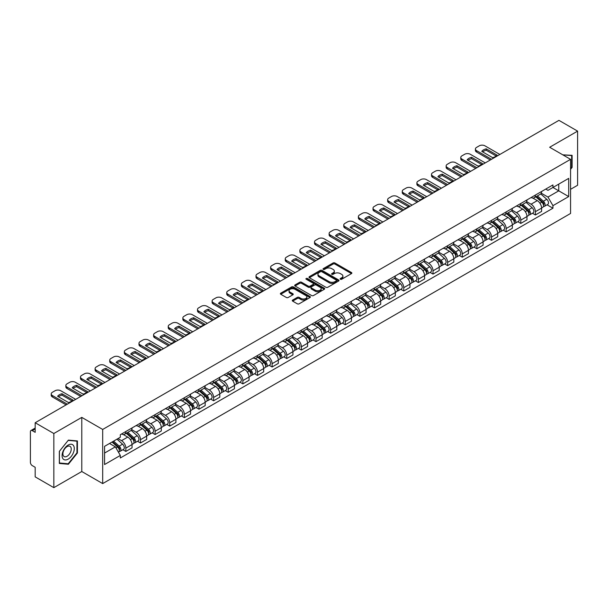 <?xml version="1.0" encoding="UTF-8"?>
<svg xmlns="http://www.w3.org/2000/svg" width="608" height="608" viewBox="0 0 608 608"><rect width="100%" height="100%" fill="white"/><g stroke="black" fill="none" stroke-linecap="round" stroke-linejoin="round"><path stroke-width="0.91" d="M340.404 279.247A0.912 0.524 0 0 0 341.696 279.247L351.477 273.6A1.3 0.752 0 0 0 351.857 273.076A1.3 0.752 0 0 0 351.477 272.544L334.909 262.975A1.3 0.752 0 0 0 333.07 262.975L323.289 268.622A0.912 0.524 0 0 0 323.023 268.994A0.912 0.524 0 0 0 323.289 269.367A0.912 0.524 0 0 0 324.573 269.367L325.842 268.637A4.165 2.402 0 0 1 331.732 268.637L333.116 269.435A4.165 2.402 0 0 1 334.332 271.13A4.165 2.402 0 0 1 333.116 272.832L331.846 273.562A0.912 0.524 0 0 0 331.58 273.934A0.912 0.524 0 0 0 331.846 274.307A0.912 0.524 0 0 0 333.138 274.307L334.4 273.577A4.165 2.402 0 0 1 340.29 273.577L341.673 274.375A4.165 2.402 0 0 1 342.889 276.078A4.165 2.402 0 0 1 341.673 277.772L340.404 278.502A0.912 0.524 0 0 0 340.138 278.874A0.912 0.524 0 0 0 340.404 279.247L340.404 278.502M292.661 300.063A1.3 0.752 0 0 0 292.281 300.595A1.3 0.752 0 0 0 292.661 301.127L297.312 303.81A1.3 0.752 0 0 0 299.151 303.81L310.012 297.54A1.3 0.752 0 0 0 310.392 297.008A1.3 0.752 0 0 0 310.012 296.476L293.444 286.915A1.3 0.752 0 0 0 291.604 286.915L280.744 293.185A1.3 0.752 0 0 0 280.364 293.717A1.3 0.752 0 0 0 280.744 294.249L286.36 297.487A1.3 0.752 0 0 0 288.2 297.487L292.851 294.804A1.3 0.752 0 0 0 293.231 294.272A1.3 0.752 0 0 0 292.851 293.74L290.062 292.136A3.481 2.006 0 0 1 289.043 290.715A3.481 2.006 0 0 1 291.194 288.853A3.481 2.006 0 0 1 294.986 289.294L305.892 295.587A3.481 2.006 0 0 1 306.911 297.008A3.481 2.006 0 0 1 304.768 298.87A3.481 2.006 0 0 1 300.968 298.429L299.151 297.38A1.3 0.752 0 0 0 297.312 297.38L292.661 300.063L292.661 301.127M102.691 429.453L81.784 417.384L53.838 433.512L35.18 422.742L558.942 120.354L577.6 131.123L549.662 147.258L570.57 159.326L102.691 429.453L102.691 483.588L570.57 213.461L570.57 159.326M325.934 287.288A1.3 0.752 0 0 0 327.773 287.288L338.633 281.018A1.3 0.752 0 0 0 339.013 280.486A1.3 0.752 0 0 0 338.633 279.954L322.065 270.385A1.3 0.752 0 0 0 320.226 270.385L309.366 276.655A1.3 0.752 0 0 0 308.986 277.187A1.3 0.752 0 0 0 309.366 277.719L325.934 287.288M306.554 279.444A0.912 0.524 0 0 1 307.481 279.574L307.481 278.494L324.322 288.215A1.3 0.752 0 0 1 324.702 288.747A1.3 0.752 0 0 1 324.322 289.279L313.462 295.549A1.3 0.752 0 0 1 311.623 295.549L295.055 285.98L299.706 283.32L299.706 282.241L295.055 284.924A1.3 0.752 0 0 0 294.675 285.456A1.3 0.752 0 0 0 295.055 285.98L295.055 284.924M299.706 283.32A1.3 0.752 0 0 1 301.545 283.32L301.545 282.241A1.3 0.752 0 0 0 299.706 282.241M301.545 282.241L308.264 286.117A1.3 0.752 0 0 0 310.103 286.117L313.188 284.339A1.3 0.752 0 0 0 313.568 283.807A1.3 0.752 0 0 0 313.188 283.275L306.189 279.239A0.912 0.524 0 0 1 305.923 278.867A0.912 0.524 0 0 1 306.485 278.38A0.912 0.524 0 0 1 307.481 278.494M53.838 433.512L53.838 487.646L35.18 476.877L35.18 467.294L32.277 465.614A2.652 1.528 -120 0 1 30.4 462.369L30.4 431.726A2.652 1.528 -120 0 1 30.947 430.517L35.18 428.07M570.57 189.316L577.6 185.258L577.6 131.123M53.838 487.646L81.784 471.519L102.691 483.588M35.18 422.742L35.18 432.326L32.277 430.646A2.652 1.528 -120 0 0 30.947 430.517M535.405 195.054A6.103 3.519 60 0 1 534.143 197.798L540.33 194.218A6.103 3.519 -120 0 0 541.591 191.482M526.627 201.628L531.096 204.204A6.103 3.519 60 0 1 535.405 211.675L541.599 208.103A6.103 3.519 -120 0 0 537.282 200.632L532.851 198.071M541.599 208.103L541.599 211.402L535.405 214.981L532.441 213.264M534.143 197.798A6.103 3.519 60 0 1 531.141 197.516M535.405 211.675L535.405 214.981M520.782 203.498A6.103 3.519 60 0 1 519.513 206.241L525.707 202.669A6.103 3.519 -120 0 0 526.969 199.926M517.811 221.707L520.782 223.425L526.969 219.853L526.969 216.547A6.103 3.519 -120 0 0 522.652 209.076L518.229 206.522M519.513 206.241A6.103 3.519 60 0 1 516.511 205.968M511.997 210.072L516.466 212.648A6.103 3.519 60 0 1 520.782 220.119L520.782 223.425M506.152 211.949A6.103 3.519 60 0 1 504.891 214.685L511.077 211.113A6.103 3.519 -120 0 0 512.339 208.377M503.188 230.151L506.152 231.868L512.339 228.296L512.339 224.99A6.103 3.519 -120 0 0 508.03 217.52L503.599 214.966M504.891 214.685A6.103 3.519 60 0 1 501.889 214.411M497.367 218.515L501.843 221.092A6.103 3.519 60 0 1 506.152 228.562L506.152 231.868M491.522 220.392A6.103 3.519 60 0 1 490.261 223.128L496.447 219.556A6.103 3.519 -120 0 0 497.716 216.82M488.558 238.602L491.522 240.312L497.716 236.74L497.716 233.434A6.103 3.519 -120 0 0 493.4 225.963L488.969 223.41M490.261 223.128A6.103 3.519 60 0 1 487.259 222.855M482.744 226.959L487.213 229.543A6.103 3.519 60 0 1 491.522 237.014L491.522 240.312M476.9 228.836A6.103 3.519 60 0 1 475.638 231.572L481.825 228A6.103 3.519 -120 0 0 483.086 225.264M473.928 247.046L476.9 248.756L483.086 245.184L483.086 241.885A6.103 3.519 -120 0 0 478.777 234.414L474.346 231.853M475.638 231.572A6.103 3.519 60 0 1 472.636 231.298M468.114 235.402L472.583 237.986A6.103 3.519 60 0 1 476.9 245.457L476.9 248.756M462.27 237.28A6.103 3.519 60 0 1 461.008 240.016L467.195 236.444A6.103 3.519 -120 0 0 468.456 233.708M459.306 255.489L462.27 257.199L468.456 253.627L468.456 250.329A6.103 3.519 -120 0 0 464.147 242.858L459.716 240.297M461.008 240.016A6.103 3.519 60 0 1 458.006 239.742M453.492 243.846L457.961 246.43A6.103 3.519 60 0 1 462.27 253.901L462.27 257.199M447.648 245.723A6.103 3.519 60 0 1 446.378 248.467L452.572 244.887A6.103 3.519 -120 0 0 453.834 242.151M444.676 263.933L447.648 265.643L453.834 262.071L453.834 258.772A6.103 3.519 -120 0 0 449.517 251.302L445.094 248.74M446.378 248.467A6.103 3.519 60 0 1 443.376 248.186M438.862 252.297L443.331 254.874A6.103 3.519 60 0 1 447.648 262.344L447.648 265.643M433.018 254.167A6.103 3.519 60 0 1 431.756 256.91L437.942 253.338A6.103 3.519 -120 0 0 439.204 250.595M430.054 272.376L433.018 274.094L439.204 270.522L439.204 267.216A6.103 3.519 -120 0 0 434.895 259.745L430.464 257.192M431.756 256.91A6.103 3.519 60 0 1 428.754 256.629M424.232 260.741L428.701 263.317A6.103 3.519 60 0 1 433.018 270.788L433.018 274.094M418.388 262.618A6.103 3.519 60 0 1 417.126 265.354L423.312 261.782A6.103 3.519 -120 0 0 424.582 259.038M415.424 280.82L418.388 282.538L424.582 278.966L424.582 275.66A6.103 3.519 -120 0 0 420.265 268.189L415.834 265.635M417.126 265.354A6.103 3.519 60 0 1 414.124 265.08M409.61 269.184L414.078 271.761A6.103 3.519 60 0 1 418.388 279.232L418.388 282.538M403.765 271.062A6.103 3.519 60 0 1 402.504 273.798L408.69 270.226A6.103 3.519 -120 0 0 409.952 267.49M400.794 289.271L403.765 290.981L409.952 287.409L409.952 284.103A6.103 3.519 -120 0 0 405.642 276.632L401.212 274.079M402.504 273.798A6.103 3.519 60 0 1 399.494 273.524M394.98 277.628L399.448 280.212A6.103 3.519 60 0 1 403.765 287.675L403.765 290.981M389.135 279.505A6.103 3.519 60 0 1 387.874 282.241L394.06 278.669A6.103 3.519 -120 0 0 395.322 275.933M386.171 297.715L389.135 299.425L395.322 295.853L395.322 292.554A6.103 3.519 -120 0 0 391.012 285.084L386.582 282.522M387.874 282.241A6.103 3.519 60 0 1 384.872 281.968M380.357 286.072L384.826 288.656A6.103 3.519 60 0 1 389.135 296.126L389.135 299.425M374.513 287.949A6.103 3.519 60 0 1 373.244 290.685L379.438 287.113A6.103 3.519 -120 0 0 380.699 284.377M371.541 306.158L374.513 307.868L380.699 304.296L380.699 300.998A6.103 3.519 -120 0 0 376.382 293.527L371.959 290.966M373.244 290.685A6.103 3.519 60 0 1 370.242 290.411M365.727 294.515L370.196 297.099A6.103 3.519 60 0 1 374.513 304.57L374.513 307.868M359.883 296.392A6.103 3.519 60 0 1 358.621 299.136L364.808 295.556A6.103 3.519 -120 0 0 366.069 292.82M356.919 314.602L359.883 316.312L366.069 312.74L366.069 309.442A6.103 3.519 -120 0 0 361.76 301.971L357.329 299.41M358.621 299.136A6.103 3.519 60 0 1 355.619 298.855M351.097 302.959L355.566 305.543A6.103 3.519 60 0 1 359.883 313.014L359.883 316.312M345.253 304.836A6.103 3.519 60 0 1 343.991 307.58L350.178 304.008A6.103 3.519 -120 0 0 351.447 301.264M342.289 323.046L345.253 324.763L351.447 321.191L351.447 317.885A6.103 3.519 -120 0 0 347.13 310.414L342.699 307.861M343.991 307.58A6.103 3.519 60 0 1 340.989 307.298M336.475 311.41L340.944 313.986A6.103 3.519 60 0 1 345.253 321.457L345.253 324.763M330.63 313.287A6.103 3.519 60 0 1 329.369 316.023L335.555 312.451A6.103 3.519 -120 0 0 336.817 309.708M327.659 331.489L330.63 333.207L336.817 329.635L336.817 326.329A6.103 3.519 -120 0 0 332.508 318.858L328.077 316.304M329.369 316.023A6.103 3.519 60 0 1 326.359 315.75M321.845 319.854L326.314 322.43A6.103 3.519 60 0 1 330.63 329.901L330.63 333.207M316 321.731A6.103 3.519 60 0 1 314.739 324.467L320.925 320.895A6.103 3.519 -120 0 0 322.187 318.159M313.036 339.94L316 341.65L322.187 338.078L322.187 334.772A6.103 3.519 -120 0 0 317.878 327.302L313.447 324.748M314.739 324.467A6.103 3.519 60 0 1 311.737 324.193M307.222 328.297L311.691 330.874A6.103 3.519 60 0 1 316 338.344L316 341.65M301.378 330.174A6.103 3.519 60 0 1 300.109 332.91L306.303 329.338A6.103 3.519 -120 0 0 307.564 326.602M298.406 348.384L301.378 350.094L307.564 346.522L307.564 343.224A6.103 3.519 -120 0 0 303.248 335.753L298.817 333.192M300.109 332.91A6.103 3.519 60 0 1 297.107 332.637M292.592 336.741L297.061 339.325A6.103 3.519 60 0 1 301.378 346.796L301.378 350.094M286.748 338.618A6.103 3.519 60 0 1 285.486 341.354L291.673 337.782A6.103 3.519 -120 0 0 292.934 335.046M283.784 356.828L286.748 358.538L292.934 354.966L292.934 351.667A6.103 3.519 -120 0 0 288.625 344.196L284.194 341.635M285.486 341.354A6.103 3.519 60 0 1 282.484 341.08M277.962 345.184L282.431 347.768A6.103 3.519 60 0 1 286.748 355.239L286.748 358.538M272.118 347.062A6.103 3.519 60 0 1 270.856 349.798L277.043 346.226A6.103 3.519 -120 0 0 278.312 343.49M269.154 365.271L272.118 366.981L278.312 363.409L278.312 360.111A6.103 3.519 -120 0 0 273.995 352.64L269.564 350.079M270.856 349.798A6.103 3.519 60 0 1 267.854 349.524M263.34 353.628L267.809 356.212A6.103 3.519 60 0 1 272.118 363.683L272.118 366.981M257.496 355.505A6.103 3.519 60 0 1 256.234 358.249L262.42 354.677A6.103 3.519 -120 0 0 263.682 351.933M254.524 373.715L257.496 375.432L263.682 371.853L263.682 368.554A6.103 3.519 -120 0 0 259.365 361.084L254.942 358.53M256.234 358.249A6.103 3.519 60 0 1 253.224 357.968M248.71 362.079L253.179 364.656A6.103 3.519 60 0 1 257.496 372.126L257.496 375.432M242.866 363.956A6.103 3.519 60 0 1 241.604 366.692L247.79 363.12A6.103 3.519 -120 0 0 249.052 360.377M239.902 382.158L242.866 383.876L249.052 380.304L249.052 376.998A6.103 3.519 -120 0 0 244.743 369.527L240.312 366.974M241.604 366.692A6.103 3.519 60 0 1 238.602 366.419M234.088 370.523L238.556 373.099A6.103 3.519 60 0 1 242.866 380.57L242.866 383.876M228.236 372.4A6.103 3.519 60 0 1 226.974 375.136L233.168 371.564A6.103 3.519 -120 0 0 234.43 368.828M225.272 390.61L228.243 392.32L234.43 388.748L234.43 385.442A6.103 3.519 -120 0 0 230.113 377.971L225.682 375.417M226.974 375.136A6.103 3.519 60 0 1 223.972 374.862M219.458 378.966L223.926 381.543A6.103 3.519 60 0 1 228.243 389.014L228.243 392.32M213.613 380.844A6.103 3.519 60 0 1 212.352 383.58L218.538 380.008A6.103 3.519 -120 0 0 219.8 377.272M210.649 399.053L213.613 400.763L219.8 397.191L219.8 393.885A6.103 3.519 -120 0 0 215.49 386.422L211.06 383.861M212.352 383.58A6.103 3.519 60 0 1 209.35 383.306M204.828 387.41L209.296 389.994A6.103 3.519 60 0 1 213.613 397.465L213.613 400.763M198.983 389.287A6.103 3.519 60 0 1 197.722 392.023L203.908 388.451A6.103 3.519 -120 0 0 205.177 385.715M196.019 407.497L198.983 409.207L205.177 405.635L205.177 402.336A6.103 3.519 -120 0 0 200.86 394.866L196.43 392.304M197.722 392.023A6.103 3.519 60 0 1 194.72 391.75M190.205 395.854L194.674 398.438A6.103 3.519 60 0 1 198.983 405.908L198.983 409.207M184.361 397.731A6.103 3.519 60 0 1 183.092 400.467L189.286 396.895A6.103 3.519 -120 0 0 190.547 394.159M181.389 415.94L184.361 417.65L190.547 414.078L190.547 410.78A6.103 3.519 -120 0 0 186.23 403.309L181.807 400.748M183.092 400.467A6.103 3.519 60 0 1 180.09 400.193M175.575 404.297L180.044 406.881A6.103 3.519 60 0 1 184.361 414.352L184.361 417.65M169.731 406.174A6.103 3.519 60 0 1 168.469 408.918L174.656 405.346A6.103 3.519 -120 0 0 175.917 402.602M166.767 424.384L169.731 426.102L175.917 422.522L175.917 419.224A6.103 3.519 -120 0 0 171.608 411.753L167.177 409.199M168.469 408.918A6.103 3.519 60 0 1 165.467 408.637M160.945 412.748L165.422 415.325A6.103 3.519 60 0 1 169.731 422.796L169.731 426.102M155.101 414.618A6.103 3.519 60 0 1 153.839 417.362L160.033 413.79A6.103 3.519 -120 0 0 161.295 411.046M152.137 432.828L155.101 434.545L161.295 430.973L161.295 427.667A6.103 3.519 -120 0 0 156.978 420.196L152.547 417.643M153.839 417.362A6.103 3.519 60 0 1 150.837 417.088M146.323 421.192L150.792 423.768A6.103 3.519 60 0 1 155.101 431.239L155.101 434.545M140.478 423.069A6.103 3.519 60 0 1 139.217 425.805L145.403 422.233A6.103 3.519 -120 0 0 146.665 419.497M137.507 441.271L140.478 442.989L146.665 439.417L146.665 436.111A6.103 3.519 -120 0 0 142.356 428.64L137.925 426.086M139.217 425.805A6.103 3.519 60 0 1 136.215 425.532M131.693 429.636L136.162 432.212A6.103 3.519 60 0 1 140.478 439.683L140.478 442.989M125.848 431.513A6.103 3.519 60 0 1 124.587 434.249L130.773 430.677A6.103 3.519 -120 0 0 132.042 427.941M122.884 449.722L125.848 451.432L132.042 447.86L132.042 444.554A6.103 3.519 -120 0 0 127.726 437.084L123.295 434.53M124.587 434.249A6.103 3.519 60 0 1 121.585 433.975M117.975 438.604L121.539 440.663A6.103 3.519 60 0 1 125.848 448.134L125.848 451.432M545.771 189.073L547.968 190.35L568.693 178.38L558.752 184.118L558.752 190.836L547.968 197.06L541.249 193.177M104.568 453.059L115.353 446.834L120.316 455.438L104.568 464.535L104.568 446.34L120.316 437.251L120.316 434.705L552.938 184.931L552.938 187.477L568.693 196.574L552.938 205.664L547.968 197.06M568.693 178.38L568.693 196.574M120.316 455.438L120.316 457.984L552.938 208.21L552.938 205.664M570.57 169.313L572.113 167.39L572.113 155.329L562.803 154.842L571.649 155.564L571.649 167.253L570.57 168.598M81.784 417.384L81.784 471.519M59.326 463.448L68.377 464.254L77.421 452.998L77.421 440.937L68.377 440.124L59.326 451.379L59.326 463.448M115.353 446.834L109.539 443.475M547.063 204.82L552.938 208.21M571.649 167.116L572.113 167.39M67.42 463.706L68.377 464.254M76.95 452.724L77.421 452.998M340.769 279.376L341.673 278.859A4.165 2.402 0 0 0 342.889 277.157L342.889 276.078M334.332 271.13L334.332 272.217A4.165 2.402 0 0 1 333.116 273.919L332.211 274.436M351.477 272.544L351.477 273.6L334.909 264.062A1.3 0.752 0 0 0 333.07 264.062L323.654 269.496M338.633 279.954L338.633 281.018L322.065 271.472A1.3 0.752 0 0 0 320.226 271.472L309.388 277.734M336.33 280.858A0.912 0.524 0 0 0 336.604 280.486A0.912 0.524 0 0 0 336.33 280.113L321.792 271.715A0.912 0.524 0 0 0 320.507 271.715L319.17 272.49A4.165 2.402 0 0 0 317.946 274.185A4.165 2.402 0 0 0 319.17 275.888L329.11 281.626A4.165 2.402 0 0 0 335 281.626L336.33 280.858L336.33 281.937A0.912 0.524 0 0 0 336.604 281.565L336.604 280.486M317.946 274.185L317.946 275.272A4.165 2.402 0 0 0 319.17 276.974L319.17 275.888M336.33 281.937L335 282.712A4.165 2.402 0 0 1 329.11 282.712L319.17 276.974M301.545 283.32L308.264 287.196A1.3 0.752 0 0 0 310.103 287.196L313.188 285.418A1.3 0.752 0 0 0 313.568 284.886L313.568 283.807M307.481 279.574L324.307 289.286M315.233 290.145A3.481 2.006 0 0 0 319.033 290.578A3.481 2.006 0 0 0 321.176 288.724A3.481 2.006 0 0 0 320.158 287.303L316.32 285.084A1.3 0.752 0 0 0 314.473 285.084L311.395 286.862A1.3 0.752 0 0 0 311.015 287.394A1.3 0.752 0 0 0 311.395 287.926L315.233 290.145L315.233 291.224A3.481 2.006 0 0 0 319.033 291.658A3.481 2.006 0 0 0 321.176 289.803L321.176 288.724M311.015 287.394L311.015 288.473A1.3 0.752 0 0 0 311.395 289.005L311.395 287.926M315.233 291.224L311.395 289.005M306.911 297.008L306.911 298.095A3.481 2.006 0 0 1 304.768 299.949A3.481 2.006 0 0 1 300.968 299.516L299.151 298.467A1.3 0.752 0 0 0 297.312 298.467L292.684 301.135M289.043 290.715L289.043 291.794A3.481 2.006 0 0 0 290.062 293.216L290.062 292.136M292.828 294.812L290.062 293.216M310.012 296.476L310.012 297.54L293.444 287.994A1.3 0.752 0 0 0 291.604 287.994L280.759 294.257M535.83 196.817L541.789 202.137A3.314 1.915 60 0 1 542.83 207.267L541.591 207.982M535.99 196.962L538.794 198.58M536.431 196.475L543.066 202.388A1.588 0.92 60 0 1 543.56 204.85A1.588 0.92 60 0 1 543.415 204.911M537.426 195.898L543.385 201.218A3.314 1.915 60 0 1 544.426 206.348A3.314 1.915 60 0 1 543.423 206.454M540.748 193.906L546.759 199.272A3.314 1.915 60 0 1 547.8 204.394L544.426 206.348M496.181 156.005L486.187 150.237A8.284 4.788 180 0 0 482.653 151.878M490.306 159.98L476.573 152.046A3.975 2.295 180 0 1 475.403 150.427L475.403 149.013A3.975 2.295 -0 0 0 476.573 150.64L476.573 152.046M486.187 148.831A8.284 4.788 180 0 0 481.779 151.377L492.64 157.647A8.284 4.788 180 0 0 497.048 155.101L486.187 148.831L486.187 150.237M499.867 154.455L484.918 145.821A3.975 2.295 -0 0 0 479.286 145.821L476.573 147.394A3.975 2.295 -0 0 0 475.403 149.013M491.522 159.273L476.573 150.64M521.2 205.268L527.166 210.581A3.314 1.915 60 0 1 528.2 215.711L526.969 216.425M521.36 205.405L524.164 207.024M521.801 204.919L528.436 210.839A1.588 0.92 60 0 1 528.937 213.294A1.588 0.92 60 0 1 528.793 213.355M522.796 204.349L528.755 209.661A3.314 1.915 60 0 1 529.796 214.791A3.314 1.915 60 0 1 528.793 214.898M526.118 202.35L532.129 207.716A3.314 1.915 60 0 1 533.17 212.838L529.796 214.791M506.578 213.712L512.536 219.032A3.314 1.915 60 0 1 513.578 224.154L512.339 224.869M506.73 213.849L509.542 215.468M507.178 213.362L513.806 219.283A1.588 0.92 60 0 1 514.307 221.745A1.588 0.92 60 0 1 514.163 221.798M508.166 212.792L514.132 218.112A3.314 1.915 60 0 1 515.174 223.235A3.314 1.915 60 0 1 514.17 223.341M511.495 210.794L517.507 216.159A3.314 1.915 60 0 1 518.548 221.289L515.174 223.235M571.064 155.23L571.649 155.564M73.462 445.52A8.618 4.978 120 0 0 65.14 447.746A8.618 4.978 120 0 0 62.905 458.645A8.618 4.978 120 0 0 71.235 456.418A8.618 4.978 120 0 0 73.462 445.52M70.688 446.948A5.898 3.405 120 0 0 70.026 446.333A5.898 3.405 120 0 0 64.539 449.084A5.898 3.405 120 0 0 63.46 455.939A5.898 3.405 120 0 0 64.129 456.555A5.898 3.405 120 0 0 69.616 453.796A5.898 3.405 120 0 0 70.688 446.948M68.187 463.775L59.417 462.992L59.417 451.296L68.187 440.39L76.95 441.172L76.95 452.869L68.187 463.775M76.372 440.838L76.95 441.172M481.551 164.449L471.565 158.68A8.284 4.788 180 0 0 468.031 160.322M475.676 168.424L461.943 160.489A3.975 2.295 180 0 1 460.78 158.87L460.78 157.457A3.975 2.295 -0 0 0 461.943 159.083L461.943 160.489M471.565 157.274A8.284 4.788 180 0 0 467.157 159.82L478.017 166.09A8.284 4.788 180 0 0 482.425 163.544L471.565 157.274L471.565 158.68M485.245 162.898L470.288 154.265A3.975 2.295 -0 0 0 464.664 154.265L461.943 155.838A3.975 2.295 -0 0 0 460.78 157.457M476.9 167.717L461.943 159.083M466.921 172.892L456.935 167.132A8.284 4.788 180 0 0 453.401 168.766M461.054 176.867L447.313 168.94A3.975 2.295 180 0 1 446.15 167.314L446.15 165.908A3.975 2.295 -0 0 0 447.313 167.527L447.313 168.94M456.935 165.718A8.284 4.788 180 0 0 452.527 168.264L463.387 174.534A8.284 4.788 180 0 0 467.795 171.988L456.935 165.718L456.935 167.132M470.615 171.342L455.658 162.708A3.975 2.295 -0 0 0 450.034 162.708L447.313 164.282A3.975 2.295 -0 0 0 446.15 165.908M462.27 176.16L447.313 167.527M491.948 222.156L497.906 227.476A3.314 1.915 60 0 1 498.948 232.598L497.716 233.312M492.108 222.292L494.912 223.919M492.548 221.806L499.183 227.726A1.588 0.92 60 0 1 499.685 230.189A1.588 0.92 60 0 1 499.54 230.242M493.544 221.236L499.502 226.556A3.314 1.915 60 0 1 500.544 231.678A3.314 1.915 60 0 1 499.54 231.785M496.865 219.237L502.877 224.603A3.314 1.915 60 0 1 503.918 229.733L500.544 231.678M477.318 230.599L483.284 235.919A3.314 1.915 60 0 1 484.325 241.042L483.086 241.756M477.478 230.744L480.282 232.362M477.926 230.25L484.553 236.17A1.588 0.92 60 0 1 485.055 238.632A1.588 0.92 60 0 1 484.91 238.686M478.914 229.68L484.872 235A3.314 1.915 60 0 1 485.914 240.122A3.314 1.915 60 0 1 484.918 240.228M482.243 227.688L488.254 233.046A3.314 1.915 60 0 1 489.296 238.176L485.914 240.122M462.696 239.043L468.654 244.363A3.314 1.915 60 0 1 469.695 249.493L468.456 250.207M462.855 239.187L465.66 240.806M463.296 238.701L469.931 244.614A1.588 0.92 60 0 1 470.425 247.076A1.588 0.92 60 0 1 470.28 247.137M464.292 238.123L470.25 243.443A3.314 1.915 60 0 1 471.291 248.566A3.314 1.915 60 0 1 470.288 248.672M467.613 236.132L473.624 241.498A3.314 1.915 60 0 1 474.666 246.62L471.291 248.566M452.299 181.336L442.305 175.575A8.284 4.788 180 0 0 438.771 177.217M446.424 185.311L432.691 177.384A3.975 2.295 180 0 1 431.528 175.758L431.528 174.352A3.975 2.295 -0 0 0 432.691 175.97L432.691 177.384M442.305 174.162A8.284 4.788 180 0 0 437.904 176.708L448.765 182.978A8.284 4.788 180 0 0 453.165 180.439L442.305 174.162L442.305 175.575M455.992 179.793L441.036 171.16A3.975 2.295 -0 0 0 435.412 171.16L432.691 172.725A3.975 2.295 -0 0 0 431.528 174.352M447.648 184.612L432.691 175.97M437.669 189.787L427.682 184.019A8.284 4.788 180 0 0 424.148 185.66M431.802 193.754L418.061 185.828A3.975 2.295 180 0 1 416.898 184.201L416.898 182.795A3.975 2.295 -0 0 0 418.061 184.422L418.061 185.828M427.682 182.613A8.284 4.788 180 0 0 423.274 185.151L434.135 191.421A8.284 4.788 180 0 0 438.543 188.883L427.682 182.613L427.682 184.019M441.362 188.237L426.406 179.603A3.975 2.295 -0 0 0 420.782 179.603L418.061 181.169A3.975 2.295 -0 0 0 416.898 182.795M433.018 193.055L418.061 184.422M423.039 198.231L413.052 192.462A8.284 4.788 180 0 0 409.518 194.104M417.172 202.198L403.438 194.271A3.975 2.295 180 0 1 402.268 192.645L402.268 191.239A3.975 2.295 -0 0 0 403.438 192.865L403.438 194.271M413.052 191.056A8.284 4.788 180 0 0 408.644 193.602L419.505 199.872A8.284 4.788 180 0 0 423.913 197.326L413.052 191.056L413.052 192.462M426.732 196.68L411.783 188.047A3.975 2.295 -0 0 0 406.152 188.047L403.438 189.612A3.975 2.295 -0 0 0 402.268 191.239M418.388 201.499L403.438 192.865M448.066 247.486L454.032 252.806A3.314 1.915 60 0 1 455.065 257.936L453.834 258.651M448.225 247.631L451.03 249.25M448.666 247.144L455.301 253.057A1.588 0.92 60 0 1 455.802 255.52A1.588 0.92 60 0 1 455.658 255.58M449.662 246.567L455.62 251.887A3.314 1.915 60 0 1 456.661 257.017A3.314 1.915 60 0 1 455.658 257.123M452.983 244.576L458.994 249.941A3.314 1.915 60 0 1 460.036 255.064L456.661 257.017M408.416 206.674L398.43 200.906A8.284 4.788 180 0 0 394.896 202.548M402.542 210.649L388.808 202.715A3.975 2.295 180 0 1 387.646 201.088L387.646 199.682A3.975 2.295 -0 0 0 388.808 201.309L388.808 202.715M398.43 199.5A8.284 4.788 180 0 0 394.022 202.046L404.882 208.316A8.284 4.788 180 0 0 409.29 205.77L398.43 199.5L398.43 200.906M412.11 205.124L397.153 196.49A3.975 2.295 -0 0 0 391.529 196.49L388.808 198.064A3.975 2.295 -0 0 0 387.646 199.682M403.765 209.942L388.808 201.309M433.443 255.938L439.402 261.25A3.314 1.915 60 0 1 440.443 266.38L439.204 267.094M433.595 256.074L436.407 257.693M434.044 255.588L440.671 261.508A1.588 0.92 60 0 1 441.172 263.963A1.588 0.92 60 0 1 441.028 264.024M435.032 255.018L440.998 260.33A3.314 1.915 60 0 1 442.039 265.46A3.314 1.915 60 0 1 441.036 265.567M438.36 253.019L444.372 258.385A3.314 1.915 60 0 1 445.413 263.507L442.039 265.46M393.786 215.118L383.8 209.35A8.284 4.788 180 0 0 380.266 210.991M387.919 219.093L374.178 211.158A3.975 2.295 180 0 1 373.016 209.54L373.016 208.126A3.975 2.295 -0 0 0 374.178 209.752L374.178 211.158M383.8 207.944A8.284 4.788 180 0 0 379.392 210.49L390.252 216.76A8.284 4.788 180 0 0 394.66 214.214L383.8 207.944L383.8 209.35M397.48 213.568L382.523 204.934A3.975 2.295 -0 0 0 376.899 204.934L374.178 206.507A3.975 2.295 -0 0 0 373.016 208.126M389.135 218.386L374.178 209.752M418.813 264.381L424.772 269.701A3.314 1.915 60 0 1 425.813 274.824L424.574 275.538M418.973 264.518L421.777 266.137M419.414 264.032L426.048 269.952A1.588 0.92 60 0 1 426.55 272.414A1.588 0.92 60 0 1 426.398 272.468M420.409 263.462L426.368 268.774A3.314 1.915 60 0 1 427.409 273.904A3.314 1.915 60 0 1 426.406 274.01M423.73 261.463L429.742 266.828A3.314 1.915 60 0 1 430.783 271.958L427.409 273.904M379.164 223.562L369.17 217.793A8.284 4.788 180 0 0 365.636 219.435M373.289 227.536L359.556 219.602A3.975 2.295 180 0 1 358.386 217.983L358.386 216.577A3.975 2.295 -0 0 0 359.556 218.196L359.556 219.602M369.17 216.387A8.284 4.788 180 0 0 364.77 218.933L375.63 225.203A8.284 4.788 180 0 0 380.03 222.657L369.17 216.387L369.17 217.793M382.858 222.011L367.901 213.378A3.975 2.295 -0 0 0 362.277 213.378L359.556 214.951A3.975 2.295 -0 0 0 358.386 216.577M374.513 226.83L359.556 218.196M404.183 272.825L410.149 278.145A3.314 1.915 60 0 1 411.19 283.267L409.952 283.982M404.343 272.962L407.147 274.588M404.791 272.475L411.418 278.396A1.588 0.92 60 0 1 411.92 280.858A1.588 0.92 60 0 1 411.776 280.911M405.779 271.905L411.738 277.225A3.314 1.915 60 0 1 412.779 282.348A3.314 1.915 60 0 1 411.783 282.454M409.1 269.906L415.12 275.272A3.314 1.915 60 0 1 416.161 280.402L412.779 282.348M364.534 232.005L354.548 226.244A8.284 4.788 180 0 0 351.014 227.878M358.667 235.98L344.926 228.053A3.975 2.295 180 0 1 343.763 226.427L343.763 225.021A3.975 2.295 -0 0 0 344.926 226.64L344.926 228.053M354.548 224.831A8.284 4.788 180 0 0 350.14 227.377L361 233.647A8.284 4.788 180 0 0 365.408 231.101L354.548 224.831L354.548 226.244M368.228 230.462L353.271 221.829A3.975 2.295 -0 0 0 347.647 221.829L344.926 223.394A3.975 2.295 -0 0 0 343.763 225.021M359.883 235.281L344.926 226.64M389.561 281.268L395.519 286.588A3.314 1.915 60 0 1 396.56 291.711L395.322 292.425M389.72 281.413L392.525 283.032M390.161 280.919L396.796 286.839A1.588 0.92 60 0 1 397.29 289.302A1.588 0.92 60 0 1 397.146 289.355M391.157 280.349L397.115 285.669A3.314 1.915 60 0 1 398.156 290.791A3.314 1.915 60 0 1 397.153 290.898M394.478 278.35L400.49 283.716A3.314 1.915 60 0 1 401.531 288.846L398.156 290.791M374.931 289.712L380.889 295.032A3.314 1.915 60 0 1 381.93 300.162L380.699 300.869M375.09 289.856L377.895 291.475M375.531 289.37L382.166 295.283A1.588 0.92 60 0 1 382.668 297.745A1.588 0.92 60 0 1 382.523 297.806M376.527 288.792L382.485 294.112A3.314 1.915 60 0 1 383.526 299.235A3.314 1.915 60 0 1 382.523 299.341M379.848 286.801L385.86 292.167A3.314 1.915 60 0 1 386.901 297.289L383.526 299.235M360.308 298.156L366.267 303.476A3.314 1.915 60 0 1 367.308 308.606L366.069 309.32M360.46 298.3L363.272 299.919M360.909 297.814L367.536 303.726A1.588 0.92 60 0 1 368.038 306.189A1.588 0.92 60 0 1 367.893 306.25M361.897 297.236L367.863 302.556A3.314 1.915 60 0 1 368.904 307.686A3.314 1.915 60 0 1 367.901 307.792M365.226 295.245L371.237 300.61A3.314 1.915 60 0 1 372.278 305.733L368.904 307.686M345.678 306.607L351.637 311.919A3.314 1.915 60 0 1 352.678 317.049L351.439 317.764M345.838 306.744L348.642 308.362M346.279 306.257L352.914 312.178A1.588 0.92 60 0 1 353.415 314.632A1.588 0.92 60 0 1 353.263 314.693M347.274 305.68L353.233 311A3.314 1.915 60 0 1 354.274 316.13A3.314 1.915 60 0 1 353.271 316.236M350.596 303.688L356.607 309.054A3.314 1.915 60 0 1 357.648 314.176L354.274 316.13M331.048 315.05L337.014 320.37A3.314 1.915 60 0 1 338.056 325.493L336.817 326.207M331.208 315.187L334.012 316.806M331.656 314.701L338.284 320.621A1.588 0.92 60 0 1 338.785 323.084A1.588 0.92 60 0 1 338.641 323.137M332.644 314.131L338.603 319.443A3.314 1.915 60 0 1 339.644 324.573A3.314 1.915 60 0 1 338.648 324.68M335.966 312.132L341.985 317.498A3.314 1.915 60 0 1 343.018 322.628L339.644 324.573M316.426 323.494L322.384 328.814A3.314 1.915 60 0 1 323.426 333.936L322.187 334.651M316.586 323.631L319.39 325.257M317.026 323.144L323.661 329.065A1.588 0.92 60 0 1 324.155 331.527A1.588 0.92 60 0 1 324.011 331.58M318.022 322.574L323.98 327.894A3.314 1.915 60 0 1 325.022 333.017A3.314 1.915 60 0 1 324.018 333.123M321.343 320.576L327.355 325.941A3.314 1.915 60 0 1 328.396 331.071L325.022 333.017M349.904 240.456L339.918 234.688A8.284 4.788 180 0 0 336.384 236.33M344.037 244.424L330.304 236.497A3.975 2.295 180 0 1 329.133 234.87L329.133 233.464A3.975 2.295 -0 0 0 330.304 235.091L330.304 236.497M339.918 233.282A8.284 4.788 180 0 0 335.51 235.82L346.37 242.09A8.284 4.788 180 0 0 350.778 239.552L339.918 233.282L339.918 234.688M353.598 238.906L338.648 230.272A3.975 2.295 -0 0 0 333.017 230.272L330.304 231.838A3.975 2.295 -0 0 0 329.133 233.464M345.253 243.724L330.304 235.091M335.282 248.9L325.295 243.132A8.284 4.788 180 0 0 321.761 244.773M329.407 252.867L315.674 244.94A3.975 2.295 180 0 1 314.511 243.314L314.511 241.908A3.975 2.295 -0 0 0 315.674 243.534L315.674 244.94M325.295 241.726A8.284 4.788 180 0 0 320.887 244.272L331.748 250.542A8.284 4.788 180 0 0 336.156 247.996L325.295 241.726L325.295 243.132M338.975 247.35L324.018 238.716A3.975 2.295 -0 0 0 318.394 238.716L315.674 240.282A3.975 2.295 -0 0 0 314.511 241.908M330.63 252.168L315.674 243.534M320.652 257.344L310.665 251.575A8.284 4.788 180 0 0 307.131 253.217M314.784 261.318L301.044 253.384A3.975 2.295 180 0 1 299.881 251.758L299.881 250.352A3.975 2.295 -0 0 0 301.044 251.978L301.044 253.384M310.665 250.169A8.284 4.788 180 0 0 306.257 252.715L317.118 258.985A8.284 4.788 180 0 0 321.526 256.439L310.665 250.169L310.665 251.575M324.345 255.793L309.388 247.16A3.975 2.295 -0 0 0 303.764 247.16L301.044 248.733A3.975 2.295 -0 0 0 299.881 250.352M316 260.612L301.044 251.978M306.029 265.787L296.035 260.019A8.284 4.788 180 0 0 292.501 261.66M300.154 269.762L286.421 261.828A3.975 2.295 180 0 1 285.251 260.209L285.251 258.795A3.975 2.295 -0 0 0 286.421 260.422L286.421 261.828M296.035 258.613A8.284 4.788 180 0 0 291.635 261.159L302.495 267.429A8.284 4.788 180 0 0 306.896 264.883L296.035 258.613L296.035 260.019M309.723 264.237L294.766 255.603A3.975 2.295 -0 0 0 289.142 255.603L286.421 257.176A3.975 2.295 -0 0 0 285.251 258.795M301.378 269.055L286.421 260.422M291.399 274.231L281.413 268.462A8.284 4.788 180 0 0 277.879 270.104M285.532 278.206L271.791 270.271A3.975 2.295 180 0 1 270.628 268.652L270.628 267.246A3.975 2.295 -0 0 0 271.791 268.865L271.791 270.271M281.413 267.056A8.284 4.788 180 0 0 277.005 269.602L287.865 275.872A8.284 4.788 180 0 0 292.273 273.326L281.413 267.056L281.413 268.462M295.093 272.68L280.136 264.047A3.975 2.295 -0 0 0 274.512 264.047L271.791 265.62A3.975 2.295 -0 0 0 270.628 267.246M286.748 277.499L271.791 268.865M276.769 282.674L266.783 276.914A8.284 4.788 180 0 0 263.249 278.548M270.902 286.649L257.169 278.722A3.975 2.295 180 0 1 255.998 277.096L255.998 275.69A3.975 2.295 -0 0 0 257.169 277.309L257.169 278.722M266.783 275.5A8.284 4.788 180 0 0 262.375 278.046L273.235 284.316A8.284 4.788 180 0 0 277.643 281.77L266.783 275.5L266.783 276.914M280.463 281.132L265.514 272.49A3.975 2.295 -0 0 0 259.882 272.49L257.169 274.064A3.975 2.295 -0 0 0 255.998 275.69M272.118 285.95L257.169 277.309M301.796 331.938L307.754 337.258A3.314 1.915 60 0 1 308.796 342.38L307.564 343.094M301.956 332.082L304.76 333.701M302.396 331.588L309.031 337.508A1.588 0.92 60 0 1 309.533 339.971A1.588 0.92 60 0 1 309.388 340.024M303.392 331.018L309.35 336.338A3.314 1.915 60 0 1 310.392 341.46A3.314 1.915 60 0 1 309.388 341.567M306.713 329.019L312.725 334.385A3.314 1.915 60 0 1 313.766 339.515L310.392 341.46M262.147 291.126L252.16 285.357A8.284 4.788 180 0 0 248.619 286.999M256.272 295.093L242.539 287.166A3.975 2.295 180 0 1 241.376 285.54L241.376 284.134A3.975 2.295 -0 0 0 242.539 285.76L242.539 287.166M252.16 283.951A8.284 4.788 180 0 0 247.752 286.49L258.613 292.76A8.284 4.788 180 0 0 263.021 290.221L252.16 283.951L252.16 285.357M265.84 289.575L250.884 280.942A3.975 2.295 -0 0 0 245.26 280.942L242.539 282.507A3.975 2.295 -0 0 0 241.376 284.134M257.496 294.394L242.539 285.76M287.174 340.381L293.132 345.701A3.314 1.915 60 0 1 294.173 350.831L292.934 351.538M287.326 340.526L290.138 342.144M287.774 340.039L294.401 345.952A1.588 0.92 60 0 1 294.903 348.414A1.588 0.92 60 0 1 294.758 348.475M288.762 339.462L294.728 344.782A3.314 1.915 60 0 1 295.769 349.904A3.314 1.915 60 0 1 294.766 350.01M292.091 337.47L298.102 342.836A3.314 1.915 60 0 1 299.144 347.958L295.769 349.904M247.517 299.569L237.53 293.801A8.284 4.788 180 0 0 233.996 295.442M241.65 303.536L227.909 295.61A3.975 2.295 180 0 1 226.746 293.983L226.746 292.577A3.975 2.295 -0 0 0 227.909 294.204L227.909 295.61M237.53 292.395A8.284 4.788 180 0 0 233.122 294.941L243.983 301.211A8.284 4.788 180 0 0 248.391 298.665L237.53 292.395L237.53 293.801M251.21 298.019L236.254 289.385A3.975 2.295 -0 0 0 230.63 289.385L227.909 290.951A3.975 2.295 -0 0 0 226.746 292.577M242.866 302.837L227.909 294.204M272.544 348.825L278.502 354.145A3.314 1.915 60 0 1 279.543 359.275L278.304 359.989M272.703 348.969L275.508 350.588M273.144 348.483L279.779 354.396A1.588 0.92 60 0 1 280.28 356.858A1.588 0.92 60 0 1 280.128 356.919M274.14 347.905L280.098 353.225A3.314 1.915 60 0 1 281.139 358.355A3.314 1.915 60 0 1 280.136 358.462M277.461 345.914L283.472 351.28A3.314 1.915 60 0 1 284.514 356.402L281.139 358.355M232.894 308.013L222.9 302.244A8.284 4.788 180 0 0 219.366 303.886M227.02 311.988L213.286 304.053A3.975 2.295 180 0 1 212.116 302.427L212.116 301.021A3.975 2.295 -0 0 0 213.286 302.647L213.286 304.053M222.9 300.838A8.284 4.788 180 0 0 218.5 303.384L229.36 309.654A8.284 4.788 180 0 0 233.761 307.108L222.9 300.838L222.9 302.244M236.588 306.462L221.631 297.829A3.975 2.295 -0 0 0 216.007 297.829L213.286 299.402A3.975 2.295 -0 0 0 212.116 301.021M228.243 311.281L213.286 302.647M257.914 357.276L263.88 362.588A3.314 1.915 60 0 1 264.921 367.718L263.682 368.433M258.073 357.413L260.878 359.032M258.522 356.926L265.149 362.847A1.588 0.92 60 0 1 265.65 365.302A1.588 0.92 60 0 1 265.506 365.362M259.51 356.349L265.468 361.669A3.314 1.915 60 0 1 266.509 366.799A3.314 1.915 60 0 1 265.514 366.905M262.831 354.358L268.85 359.723A3.314 1.915 60 0 1 269.884 364.846L266.509 366.799M218.264 316.456L208.278 310.688A8.284 4.788 180 0 0 204.744 312.33M212.397 320.431L198.656 312.497A3.975 2.295 180 0 1 197.494 310.878L197.494 309.464A3.975 2.295 -0 0 0 198.656 311.091L198.656 312.497M208.278 309.282A8.284 4.788 180 0 0 203.87 311.828L214.73 318.098A8.284 4.788 180 0 0 219.138 315.552L208.278 309.282L208.278 310.688M221.958 314.906L207.001 306.272A3.975 2.295 -0 0 0 201.377 306.272L198.656 307.846A3.975 2.295 -0 0 0 197.494 309.464M213.613 319.724L198.656 311.091M243.291 365.72L249.25 371.04A3.314 1.915 60 0 1 250.291 376.162L249.052 376.876M243.451 365.856L246.255 367.475M243.892 365.37L250.526 371.29A1.588 0.92 60 0 1 251.02 373.745A1.588 0.92 60 0 1 250.876 373.806M244.887 364.8L250.846 370.112A3.314 1.915 60 0 1 251.887 375.242A3.314 1.915 60 0 1 250.884 375.349M248.208 362.801L254.22 368.167A3.314 1.915 60 0 1 255.261 373.289L251.887 375.242M203.634 324.9L193.648 319.132A8.284 4.788 180 0 0 190.114 320.773M197.767 328.875L184.034 320.94A3.975 2.295 180 0 1 182.864 319.322L182.864 317.916A3.975 2.295 -0 0 0 184.034 319.534L184.034 320.94M193.648 317.726A8.284 4.788 180 0 0 189.24 320.272L200.1 326.542A8.284 4.788 180 0 0 204.508 323.996L193.648 317.726L193.648 319.132M207.328 323.35L192.379 314.716A3.975 2.295 -0 0 0 186.747 314.716L184.034 316.289A3.975 2.295 -0 0 0 182.864 317.916M198.983 328.168L184.034 319.534M228.661 374.163L234.62 379.483A3.314 1.915 60 0 1 235.661 384.606L234.43 385.32M228.821 374.3L231.625 375.926M229.262 373.814L235.896 379.734A1.588 0.92 60 0 1 236.398 382.196A1.588 0.92 60 0 1 236.254 382.25M230.257 373.244L236.216 378.564A3.314 1.915 60 0 1 237.257 383.686A3.314 1.915 60 0 1 236.254 383.792M233.578 371.245L239.59 376.61A3.314 1.915 60 0 1 240.631 381.74L237.257 383.686M189.012 333.344L179.026 327.583A8.284 4.788 180 0 0 175.484 329.217M183.137 337.318L169.404 329.392A3.975 2.295 180 0 1 168.241 327.765L168.241 326.359A3.975 2.295 -0 0 0 169.404 327.978L169.404 329.392M179.026 326.169A8.284 4.788 180 0 0 174.618 328.715L185.478 334.985A8.284 4.788 180 0 0 189.886 332.439L179.026 326.169L179.026 327.583M192.706 331.801L177.749 323.16A3.975 2.295 -0 0 0 172.125 323.16L169.404 324.733A3.975 2.295 -0 0 0 168.241 326.359M184.361 336.612L169.404 327.978M214.039 382.607L219.997 387.927A3.314 1.915 60 0 1 221.038 393.049L219.8 393.764M214.191 382.751L216.995 384.37M214.639 382.257L221.266 388.178A1.588 0.92 60 0 1 221.768 390.64A1.588 0.92 60 0 1 221.624 390.693M215.627 381.687L221.593 387.007A3.314 1.915 60 0 1 222.627 392.13A3.314 1.915 60 0 1 221.631 392.236M218.956 379.688L224.968 385.054A3.314 1.915 60 0 1 226.009 390.184L222.627 392.13M174.382 341.795L164.396 336.026A8.284 4.788 180 0 0 160.862 337.668M168.515 345.762L154.774 337.835A3.975 2.295 180 0 1 153.611 336.209L153.611 334.803A3.975 2.295 -0 0 0 154.774 336.429L154.774 337.835M164.396 334.62A8.284 4.788 180 0 0 159.988 337.159L170.848 343.429A8.284 4.788 180 0 0 175.256 340.89L164.396 334.62L164.396 336.026M178.076 340.244L163.119 331.611A3.975 2.295 -0 0 0 157.495 331.611L154.774 333.176A3.975 2.295 -0 0 0 153.611 334.803M169.731 345.063L154.774 336.429M199.409 391.05L205.367 396.37A3.314 1.915 60 0 1 206.408 401.493L205.17 402.207M199.568 391.195L202.373 392.814M200.009 390.708L206.644 396.621A1.588 0.92 60 0 1 207.138 399.084A1.588 0.92 60 0 1 206.994 399.144M201.005 390.131L206.963 395.451A3.314 1.915 60 0 1 208.004 400.573A3.314 1.915 60 0 1 207.001 400.68M204.326 388.14L210.338 393.498A3.314 1.915 60 0 1 211.379 398.628L208.004 400.573M159.76 350.238L149.766 344.47A8.284 4.788 180 0 0 146.232 346.112M153.885 354.206L140.152 346.279A3.975 2.295 180 0 1 138.981 344.652L138.981 343.246A3.975 2.295 -0 0 0 140.152 344.873L140.152 346.279M149.766 343.064A8.284 4.788 180 0 0 145.358 345.602L156.218 351.88A8.284 4.788 180 0 0 160.626 349.334L149.766 343.064L149.766 344.47M163.446 348.688L148.496 340.054A3.975 2.295 -0 0 0 142.865 340.054L140.152 341.62A3.975 2.295 -0 0 0 138.981 343.246M155.101 353.506L140.152 344.873M184.779 399.494L190.745 404.814A3.314 1.915 60 0 1 191.786 409.944L190.547 410.658M184.938 399.638L187.743 401.257M185.379 399.152L192.014 405.065A1.588 0.92 60 0 1 192.516 407.527A1.588 0.92 60 0 1 192.371 407.588M186.375 398.574L192.333 403.894A3.314 1.915 60 0 1 193.374 409.024A3.314 1.915 60 0 1 192.379 409.131M189.696 396.583L195.708 401.949A3.314 1.915 60 0 1 196.749 407.071L193.374 409.024M145.13 358.682L135.143 352.914A8.284 4.788 180 0 0 131.609 354.555M139.255 362.657L125.522 354.722A3.975 2.295 180 0 1 124.359 353.096L124.359 351.69A3.975 2.295 -0 0 0 125.522 353.316L125.522 354.722M135.143 351.508A8.284 4.788 180 0 0 130.735 354.054L141.596 360.324A8.284 4.788 180 0 0 146.004 357.778L135.143 351.508L135.143 352.914M148.823 357.132L133.866 348.498A3.975 2.295 -0 0 0 128.242 348.498L125.522 350.071A3.975 2.295 -0 0 0 124.359 351.69M140.478 361.95L125.522 353.316M170.156 407.945L176.115 413.258A3.314 1.915 60 0 1 177.156 418.388L175.917 419.102M170.316 408.082L173.12 409.701M170.757 407.596L177.392 413.516A1.588 0.92 60 0 1 177.886 415.971A1.588 0.92 60 0 1 177.741 416.032M171.745 407.018L177.711 412.338A3.314 1.915 60 0 1 178.752 417.468A3.314 1.915 60 0 1 177.749 417.574M175.074 405.027L181.085 410.392A3.314 1.915 60 0 1 182.126 415.515L178.752 417.468M130.5 367.126L120.513 361.357A8.284 4.788 180 0 0 116.979 362.999M124.632 371.1L110.899 363.166A3.975 2.295 180 0 1 109.729 361.547L109.729 360.134A3.975 2.295 -0 0 0 110.899 361.76L110.899 363.166M120.513 359.951A8.284 4.788 180 0 0 116.105 362.497L126.966 368.767A8.284 4.788 180 0 0 131.374 366.221L120.513 359.951L120.513 361.357M134.193 365.575L119.244 356.942A3.975 2.295 -0 0 0 113.612 356.942L110.899 358.515A3.975 2.295 -0 0 0 109.729 360.134M125.848 370.394L110.899 361.76M155.526 416.389L161.485 421.701A3.314 1.915 60 0 1 162.526 426.831L161.295 427.546M155.686 416.526L158.49 418.144M156.127 416.039L162.762 421.96A1.588 0.92 60 0 1 163.263 424.414A1.588 0.92 60 0 1 163.119 424.475M157.122 415.469L163.081 420.782A3.314 1.915 60 0 1 164.122 425.912A3.314 1.915 60 0 1 163.119 426.018M160.444 413.47L166.455 418.836A3.314 1.915 60 0 1 167.496 423.958L164.122 425.912M115.877 375.569L105.891 369.801A8.284 4.788 180 0 0 102.349 371.442M110.002 379.544L96.269 371.61A3.975 2.295 180 0 1 95.106 369.991L95.106 368.585A3.975 2.295 -0 0 0 96.269 370.204L96.269 371.61M105.891 368.395A8.284 4.788 180 0 0 101.483 370.941L112.343 377.211A8.284 4.788 180 0 0 116.751 374.665L105.891 368.395L105.891 369.801M119.571 374.019L104.614 365.385A3.975 2.295 -0 0 0 98.99 365.385L96.269 366.958A3.975 2.295 -0 0 0 95.106 368.585M111.226 378.837L96.269 370.204M140.904 424.832L146.862 430.152A3.314 1.915 60 0 1 147.904 435.275L146.665 435.989M141.056 424.969L143.86 426.588M141.504 424.483L148.132 430.403A1.588 0.92 60 0 1 148.633 432.866A1.588 0.92 60 0 1 148.489 432.919M142.492 423.913L148.458 429.233A3.314 1.915 60 0 1 149.492 434.355A3.314 1.915 60 0 1 148.496 434.462M145.821 421.914L151.833 427.28A3.314 1.915 60 0 1 152.874 432.41L149.492 434.355M101.247 384.013L91.261 378.252A8.284 4.788 180 0 0 87.727 379.886M95.38 387.988L81.639 380.061A3.975 2.295 180 0 1 80.476 378.434L80.476 377.028A3.975 2.295 -0 0 0 81.639 378.647L81.639 380.061M91.261 376.838A8.284 4.788 180 0 0 86.853 379.384L97.713 385.654A8.284 4.788 180 0 0 102.121 383.108L91.261 376.838L91.261 378.252M104.941 382.47L89.984 373.829A3.975 2.295 -0 0 0 84.36 373.829L81.639 375.402A3.975 2.295 -0 0 0 80.476 377.028M96.596 387.281L81.639 378.647M126.274 433.276L132.232 438.596A3.314 1.915 60 0 1 133.274 443.718L132.035 444.433M126.434 433.42L129.238 435.039M126.874 432.926L133.509 438.847A1.588 0.92 60 0 1 134.003 441.309A1.588 0.92 60 0 1 133.859 441.362M127.87 432.356L133.828 437.676A3.314 1.915 60 0 1 134.87 442.799A3.314 1.915 60 0 1 133.866 442.905M131.191 430.358L137.203 435.723A3.314 1.915 60 0 1 138.244 440.853L134.87 442.799M86.625 392.456L76.631 386.696A8.284 4.788 180 0 0 73.097 388.337M80.75 396.431L67.017 388.504A3.975 2.295 180 0 1 65.846 386.878L65.846 385.472A3.975 2.295 -0 0 0 67.017 387.098L67.017 388.504M76.631 385.29A8.284 4.788 180 0 0 72.223 387.828L83.083 394.098A8.284 4.788 180 0 0 87.491 391.56L76.631 385.29L76.631 386.696M90.311 390.914L75.362 382.28A3.975 2.295 -0 0 0 69.73 382.28L67.017 383.846A3.975 2.295 -0 0 0 65.846 385.472M81.966 395.732L67.017 387.098M112.009 442.046L117.61 447.04A3.314 1.915 60 0 1 118.651 452.162L118.484 452.261M112.07 442.016L114.608 443.483M112.609 441.697L118.879 447.29A1.588 0.92 60 0 1 119.381 449.753A1.588 0.92 60 0 1 119.236 449.806M113.605 441.127L119.198 446.12A3.314 1.915 60 0 1 120.24 451.242A3.314 1.915 60 0 1 119.244 451.349M116.979 439.174L122.573 444.167A3.314 1.915 60 0 1 123.614 449.297L120.24 451.242M71.995 400.908L62.008 395.139A8.284 4.788 180 0 0 58.474 396.781M66.12 404.875L52.387 396.948A3.975 2.295 180 0 1 51.224 395.322L51.224 393.916A3.975 2.295 -0 0 0 52.387 395.542L52.387 396.948M62.008 393.733A8.284 4.788 180 0 0 57.6 396.272L68.461 402.542A8.284 4.788 180 0 0 72.869 400.003L62.008 393.733L62.008 395.139M75.688 399.357L60.732 390.724A3.975 2.295 -0 0 0 55.108 390.724L52.387 392.289A3.975 2.295 -0 0 0 51.224 393.916M67.344 404.176L52.387 395.542M140.478 439.683L146.665 436.111M155.101 431.239L161.295 427.667M169.731 422.796L175.917 419.224M184.361 414.352L190.547 410.78M198.983 405.908L205.177 402.336M213.613 397.465L219.8 393.885M228.243 389.014L234.43 385.442M242.866 380.57L249.052 376.998M257.496 372.126L263.682 368.554M272.118 363.683L278.312 360.111M286.748 355.239L292.934 351.667M301.378 346.796L307.564 343.224M316 338.344L322.187 334.772M330.63 329.901L336.817 326.329M345.253 321.457L351.447 317.885M359.883 313.014L366.069 309.442M374.513 304.57L380.699 300.998M389.135 296.126L395.322 292.554M403.765 287.675L409.952 284.103M418.388 279.232L424.582 275.66M433.018 270.788L439.204 267.216M447.648 262.344L453.834 258.772M462.27 253.901L468.456 250.329M476.9 245.457L483.086 241.885M491.522 237.014L497.716 233.434M506.152 228.562L512.339 224.99M520.782 220.119L526.969 216.547M125.848 448.134L132.042 444.554M121.539 440.663L127.726 437.084M136.162 432.212L142.356 428.64M150.792 423.768L156.978 420.196M165.422 415.325L171.608 411.753M180.044 406.881L186.23 403.309M194.674 398.438L200.86 394.866M209.296 389.994L215.49 386.422M223.926 381.543L230.113 377.971M238.556 373.099L244.743 369.527M253.179 364.656L259.365 361.084M267.809 356.212L273.995 352.64M282.431 347.768L288.625 344.196M297.061 339.325L303.248 335.753M311.691 330.874L317.878 327.302M326.314 322.43L332.508 318.858M340.944 313.986L347.13 310.414M355.566 305.543L361.76 301.971M370.196 297.099L376.382 293.527M384.826 288.656L391.012 285.084M399.448 280.212L405.642 276.632M414.078 271.761L420.265 268.189M428.701 263.317L434.895 259.745M443.331 254.874L449.517 251.302M457.961 246.43L464.147 242.858M472.583 237.986L478.777 234.414M487.213 229.543L493.4 225.963M501.843 221.092L508.03 217.52M516.466 212.648L522.652 209.076M531.096 204.204L537.282 200.632M35.18 428.967L32.277 430.646M341.673 278.859L341.673 277.772M331.846 274.307L331.846 273.562M333.116 273.919L333.116 272.832M323.289 269.367L323.289 268.622M333.07 264.062L333.07 262.975M334.909 264.062L334.909 262.975M309.366 277.719L309.366 276.655M320.226 271.472L320.226 270.385M322.065 271.472L322.065 270.385M329.11 282.712L329.11 281.626M335 282.712L335 281.626M308.264 287.196L308.264 286.117M310.103 287.196L310.103 286.117M313.188 285.418L313.188 284.339M324.322 289.279L324.322 288.215M297.312 298.467L297.312 297.38M299.151 298.467L299.151 297.38M300.968 299.516L300.968 298.429M292.851 294.804L292.851 293.74M280.744 294.249L280.744 293.185M291.604 287.994L291.604 286.915M293.444 287.994L293.444 286.915M541.789 202.137L539.934 203.209M543.894 204.121L543.294 204.47M546.759 199.272L543.385 201.218M527.166 210.581L525.304 211.66M529.264 212.572L528.671 212.914M532.129 207.716L528.755 209.661M512.536 219.032L510.674 220.104M514.642 221.016L514.041 221.358M517.507 216.159L514.132 218.112M497.906 227.476L496.052 228.547M500.012 229.459L499.411 229.801M502.877 224.603L499.502 226.556M483.284 235.919L481.422 236.991M485.382 237.903L484.789 238.245M488.254 233.046L484.872 235M468.654 244.363L466.8 245.434M470.759 246.346L470.159 246.696M473.624 241.498L470.25 243.443M454.032 252.806L452.17 253.878M456.129 254.79L455.536 255.14M458.994 249.941L455.62 251.887M439.402 261.25L437.54 262.329M441.507 263.241L440.906 263.583M444.372 258.385L440.998 260.33M424.772 269.701L422.917 270.773M426.877 271.685L426.276 272.027M429.742 266.828L426.368 268.774M410.149 278.145L408.287 279.216M412.247 280.128L411.654 280.47M415.12 275.272L411.738 277.225M395.519 286.588L393.665 287.66M397.624 288.572L397.024 288.914M400.49 283.716L397.115 285.669M380.889 295.032L379.035 296.104M382.994 297.016L382.394 297.365M385.86 292.167L382.485 294.112M366.267 303.476L364.405 304.547M368.364 305.459L367.772 305.809M371.237 300.61L367.863 302.556M351.637 311.919L349.782 312.998M353.742 313.903L353.142 314.252M356.607 309.054L353.233 311M337.014 320.37L335.152 321.442M339.112 322.354L338.519 322.696M341.985 317.498L338.603 319.443M322.384 328.814L320.53 329.886M324.49 330.798L323.889 331.14M327.355 325.941L323.98 327.894M307.754 337.258L305.9 338.329M309.86 339.241L309.259 339.583M312.725 334.385L309.35 336.338M293.132 345.701L291.27 346.773M295.23 347.685L294.637 348.034M298.102 342.836L294.728 344.782M278.502 354.145L276.648 355.216M280.607 356.128L280.007 356.478M283.472 351.28L280.098 353.225M263.88 362.588L262.018 363.668M265.977 364.572L265.384 364.922M268.85 359.723L265.468 361.669M249.25 371.04L247.395 372.111M251.355 373.023L250.754 373.365M254.22 368.167L250.846 370.112M234.62 379.483L232.765 380.555M236.725 381.467L236.124 381.809M239.59 376.61L236.216 378.564M219.997 387.927L218.135 388.998M222.095 389.91L221.502 390.252M224.968 385.054L221.593 387.007M205.367 396.37L203.513 397.442M207.472 398.354L206.872 398.696M210.338 393.498L206.963 395.451M190.745 404.814L188.883 405.886M192.842 406.798L192.25 407.147M195.708 401.949L192.333 403.894M176.115 413.258L174.253 414.329M178.22 415.241L177.62 415.591M181.085 410.392L177.711 412.338M161.485 421.701L159.63 422.78M163.59 423.692L162.99 424.034M166.455 418.836L163.081 420.782M146.862 430.152L145 431.224M148.96 432.136L148.367 432.478M151.833 427.28L148.458 429.233M132.232 438.596L130.378 439.668M134.338 440.58L133.737 440.922M137.203 435.723L133.828 437.676M117.61 447.04L116.006 447.967M119.708 449.023L119.115 449.365M122.573 444.167L119.198 446.12"/></g></svg>
